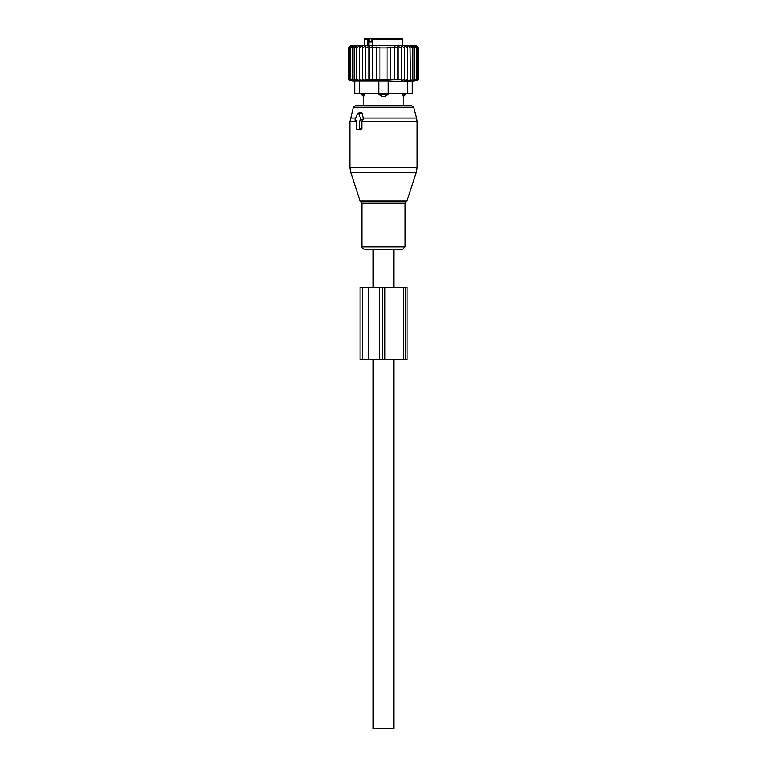 <?xml version="1.0" encoding="UTF-8"?>
<svg xmlns="http://www.w3.org/2000/svg" width="767" height="767" viewBox="0 0 767 767"><rect width="100%" height="100%" fill="white"/><g stroke="black" fill="none" stroke-linecap="round" stroke-linejoin="round"><path stroke-width="1.15" d="M355.725 120.802L356.387 120.802L356.387 128.472A0.959 0.681 -90 0 0 357.058 129.431L359.09 129.431A0.959 0.681 -90 0 0 359.771 128.472L361.871 128.472L361.871 121.244L363.424 119.106L362.091 113.238L360.969 112.385L357.959 113.152A0.959 0.681 -90 0 0 357.489 113.612L355.14 119.364A0.959 0.681 -90 0 0 355.725 120.802L356.387 120.965M357.959 113.152A0.959 0.681 -90 0 1 358.668 113.612L361.017 119.364A0.959 0.681 -90 0 1 360.423 120.802L359.771 120.802L359.771 128.472M388.888 249.275L364.363 249.275C362.436 248.585 361.631 247.77 361.928 246.84L405.072 246.84L402.637 249.275L388.888 249.275M353.319 107.236L413.681 107.236L411.361 105.463L355.639 105.463L353.319 107.236L349.944 121.732L349.944 167.705L417.056 167.705L416.356 172.144L350.644 172.144L349.944 167.705M393.807 287.625L393.807 249.275L402.637 249.275M358.457 129.776L360.806 129.863L361.871 128.472M359.771 120.802L361.871 121.244M393.807 359.531L393.807 728.65L373.193 728.65L373.193 359.531M393.807 249.275L373.193 249.275L373.193 287.625M364.44 93.478L363.884 96.671L364.44 94.437L361.305 94.437L363.846 96.834L363.846 105.463M378.706 94.437L382.282 96.671A3.835 2.665 -90 0 1 380.835 94.437L378.706 94.437L378.706 93.478L354.738 93.478L354.738 80.947L354.738 93.478M402.56 93.478L403.116 96.671A3.835 2.761 -90 0 0 404.621 94.437L402.56 94.437L403.116 96.671M404.66 80.372L404.66 79.826L404.66 80.372L407.718 79.826L407.613 80.382L418.494 79.826L412.262 81.494L412.262 93.478L388.294 93.478L388.294 94.437L384.718 96.671L382.282 96.671M387.345 38.35L381.659 38.35M401.716 38.35L374.248 38.35L372.724 39.309L402.675 39.309L401.716 38.35L393.711 38.35M371.851 41.945L371.851 38.35L365.284 38.35L375.245 38.35M391.755 38.35L389.857 38.35M368.246 38.35A0.959 0.681 -90 0 1 368.927 39.309L371.477 38.35M367.805 38.35L367.642 45.541M372.724 41.945L369.512 41.945L369.512 39.309M372.724 39.309L372.724 45.541M403.154 105.463L403.154 96.834L405.695 94.437L404.621 94.437L404.621 93.478M388.294 94.437L380.835 94.437L380.835 93.478M362.34 45.895L359.282 47.938L359.282 79.826L362.34 80.372L362.34 45.895L362.34 47.938L365.638 46.049L365.638 80.334L362.34 79.826M350.634 45.867L348.506 47.938L348.506 79.826L350.634 80.382L348.736 79.826L348.736 47.938L350.634 45.867M359.282 47.938L359.387 45.867L356.54 47.938L356.971 45.867L354.153 47.938L354.9 45.867L352.158 47.938L353.213 45.867L350.577 47.938L351.938 45.867L349.426 47.938L351.065 45.867L348.736 47.938M407.718 79.826L407.718 47.938L404.66 45.895L404.66 47.938L401.362 46.049L401.362 47.938L397.9 46.298L397.9 47.938L394.315 46.624L394.315 47.938L390.719 46.998L390.719 47.938L387.095 47.372L387.095 47.938L379.905 47.938L379.905 47.372L376.281 47.938L376.281 46.998L372.685 47.938L372.685 46.624L369.1 47.938L369.1 46.298L365.638 47.938M418.494 79.826L418.494 47.938L416.097 45.541L350.902 45.541L348.506 47.938M348.736 79.826L351.065 80.382L349.426 79.826L351.938 80.382L350.577 79.826L353.213 80.382L352.158 79.826L354.9 80.382L354.153 79.826L356.971 80.382L356.54 79.826L359.387 80.382L359.282 79.826M349.426 47.938L349.426 79.826M350.577 47.938L350.577 79.826M352.158 47.938L352.158 79.826M354.153 47.938L354.153 79.826M356.54 47.938L356.54 79.826M365.638 79.826L369.1 80.267L369.1 47.938M369.1 79.826L372.685 80.18L372.685 47.938M372.685 79.826L376.281 80.075L376.281 47.938M376.281 79.826L379.905 79.979L379.905 47.938M379.905 79.826L387.095 79.826L387.095 47.938M387.095 79.826L390.719 79.826L390.719 47.938M390.719 79.826L394.315 79.826L394.315 47.938M394.315 79.826L397.9 79.826L397.9 47.938M397.9 79.826L401.362 79.826L401.362 47.938M401.362 79.826L401.362 80.334L404.66 79.826L404.66 47.938M359.531 93.478L359.531 80.947L378.706 80.947L378.706 93.478L388.294 93.478L388.294 80.947L397.296 81.494L412.262 80.947L412.262 93.478M418.264 79.826L418.264 47.938L416.366 45.867L418.494 47.938M418.264 47.938L415.935 45.867L417.574 47.938L417.574 79.826M416.423 79.826L416.423 47.938L415.062 45.867L417.574 47.938M414.842 79.826L414.842 47.938L413.787 45.867L416.423 47.938M412.847 79.826L412.847 47.938L412.1 45.867L414.842 47.938M410.46 79.826L410.029 45.867L412.847 47.938M410.46 47.938L407.613 45.867L407.718 47.938M359.531 80.947L354.738 80.947M388.294 80.947L378.706 80.947M368.419 287.625L360.068 287.625L360.068 359.531L384.89 359.531L384.89 287.625L368.419 287.625L368.419 359.531M403.672 359.531L403.672 287.625L407.047 287.625L407.047 359.531L384.89 359.531M403.672 287.625L384.89 287.625M406.989 200.964L406.069 201.884L360.931 201.884L360.011 200.964L406.989 200.964L416.356 172.144M417.056 167.705L417.056 121.732L361.871 121.732M406.069 201.884L405.072 203.255L361.928 203.255L361.928 246.84M417.056 121.732L416.567 118.013L363.127 118.013M355.696 118.013L350.433 118.013M358.668 113.612L362.091 113.238M361.017 119.364L363.424 119.106M360.423 120.802L362.245 121.253M356.387 121.732L349.944 121.732M359.09 129.431L360.806 129.863M357.058 129.431L358.774 129.863M368.927 45.541L368.927 39.309L364.325 39.309L365.284 38.35M386.165 93.478L386.165 94.437A3.835 2.665 90 0 1 384.718 96.671M362.379 93.478L362.379 94.437A3.835 2.761 90 0 0 363.884 96.671M407.469 93.478L407.469 80.947M362.312 287.625L362.312 359.531M379.262 287.625L379.262 359.531M382.503 287.625L382.503 359.531M405.36 287.625L405.36 359.531M360.011 200.964L350.644 172.144M360.931 201.884L361.928 203.255M413.681 107.236L416.567 118.013M405.072 203.255L405.072 246.84M355.61 120.783L356.387 120.985M356.943 129.412L358.611 129.844M402.675 39.309L402.675 45.541M364.325 39.309L364.325 45.541M405.695 93.478L405.695 94.437M361.305 93.478L361.305 94.437M354.738 81.494L348.506 79.826"/></g></svg>
